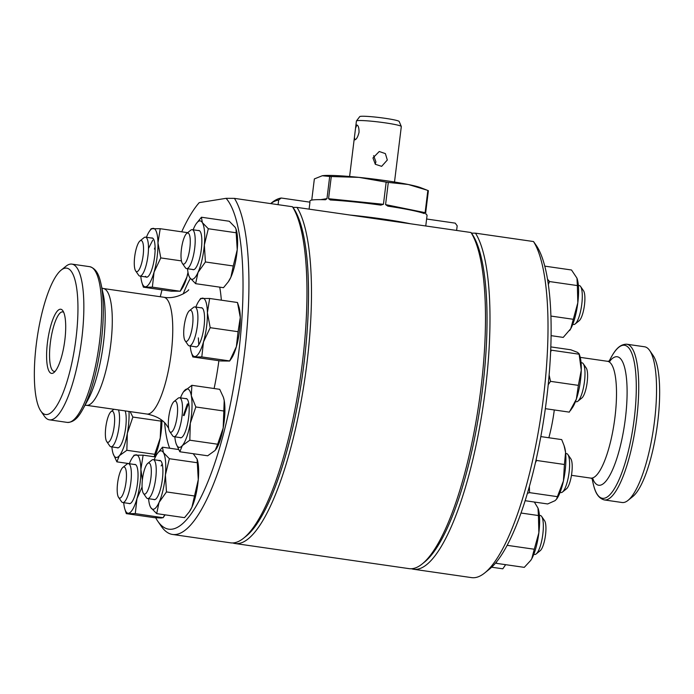 <?xml version="1.0" encoding="UTF-8"?>
<svg xmlns="http://www.w3.org/2000/svg" width="694" height="694" viewBox="0 0 694 694"><rect width="100%" height="100%" fill="white"/><g stroke="black" fill="none" stroke-linecap="round" stroke-linejoin="round"><path stroke-width="1.04" d="M456.609 230.434L457.181 225.802L455.212 223.138L426.619 219.009M232.733 542.942A174.558 45.526 -81.8 0 0 235.058 543.515L409.061 568.638A174.558 45.526 -81.8 0 0 422.16 563.97L424.572 562.027A172.199 44.91 -81.8 0 0 482.556 388.779A172.199 44.91 -81.8 0 0 471.955 233.826L471.313 232.898M422.16 563.97A174.558 45.526 -81.8 0 0 480.933 388.345A174.558 45.526 -81.8 0 0 471.009 232.516L471.46 233.123L475.485 233.167L533.513 241.547L536.254 245.442A169.804 44.286 -81.8 0 1 546.699 398.235A169.804 44.286 -81.8 0 1 489.53 569.071L484.698 572.958A174.524 45.518 -81.8 0 0 543.463 397.376A174.524 45.518 -81.8 0 0 533.513 241.547M245.008 537.069A172.199 44.91 -81.8 0 0 304.041 363.005A172.199 44.91 -81.8 0 0 292.937 207.359L296.997 207.393L471.009 232.516M235.058 543.515A174.558 45.526 -81.8 0 0 306.93 363.231A174.558 45.526 -81.8 0 0 296.997 207.393M309.099 209.137L309.958 202.171L281.209 198.016A174.558 45.526 -81.8 0 0 271.84 202.639L270.66 203.594M281.209 198.016L278.667 200.028A172.199 44.91 -81.8 0 0 270.712 203.602M278.094 204.669L278.667 200.028M292.937 207.359L292.46 206.743A174.524 45.518 98.2 0 1 302.411 362.58A174.524 45.518 98.2 0 1 243.646 538.162A174.524 45.518 98.2 0 1 230.547 542.829L172.52 534.449A174.524 45.518 98.2 0 1 161.277 526.269L157.746 521.168A169.804 44.286 98.2 0 1 155.656 517.75M394.504 182.019L401.314 126.542A22.616 1.77 7 0 0 401.297 126.464A22.616 1.77 7 0 0 381.518 122.344A22.616 1.77 7 0 0 357.245 120.669A22.616 1.77 7 0 0 356.447 120.956A22.616 1.77 7 0 0 356.421 121.034L355.545 128.156L356.881 124.989M356.716 124.989C358.278 125.284 359.058 127.713 359.041 132.276C357.948 136.753 356.56 139.277 354.886 139.858L354.408 137.412L355.545 128.156M375.211 164.174L375.914 161.867L373.65 155.638M387.313 160.019L381.648 166.343L375.333 164.287L372.947 157.946L379.245 151.518L385.378 153.608L387.313 160.019M356.447 120.956L359.726 116.627A19.892 1.553 7 0 1 360.42 116.375A19.892 1.553 7 0 1 381.769 117.841A19.892 1.553 7 0 1 399.171 121.467L401.297 126.464M349.993 215.045A58.999 4.615 7 0 1 382.724 219.009A58.999 4.615 7 0 1 410.501 223.78M425.118 212.659L424.251 213.544A58.999 4.615 7 0 0 387.825 206.135L385.578 204.609L425.118 212.659L427.842 190.477A58.999 4.615 7 0 1 428.389 190.711L425.665 212.893L426.047 214.325A58.999 4.615 7 0 1 427.062 215.357L425.76 225.984M383.444 204.305L380.841 205.129A58.999 4.615 7 0 0 330.292 199.976L328.557 198.718L383.444 204.305L386.168 182.123A58.999 4.615 7 0 1 387.235 182.279A58.999 4.615 7 0 1 388.302 182.427L385.578 204.609M320.723 199.646L326.969 198.649L329.693 176.467A58.999 4.615 7 0 1 331.281 176.536L328.557 198.718M326.969 198.649L325.521 199.733M309.802 202.145L309.94 200.974A58.999 4.615 7 0 1 325.096 199.751M329.693 176.467L322.268 175.747L314.356 178.922L311.753 200.089M386.168 182.123L358.963 177.378A51.642 4.043 7 0 1 408.306 184.5A51.642 4.043 7 0 1 420.764 187.71L426.966 190.13L408.306 184.5L388.302 182.427M427.842 190.477L426.966 190.13M322.667 175.686A51.642 4.043 7 0 1 322.745 175.677A51.642 4.043 7 0 1 358.963 177.378L331.281 176.536M322.745 175.677L322.268 175.747M626.777 344.215A78.665 20.516 -81.8 0 1 636.684 418.69A78.665 20.516 -81.8 0 1 604.292 499.932L622.102 502.508A78.665 20.516 -81.8 0 0 628.001 500.4L632.833 496.505A73.946 19.285 -81.8 0 0 657.73 422.108A73.946 19.285 -81.8 0 0 653.175 355.571L649.645 350.47A78.665 20.516 -81.8 0 0 644.579 346.783L626.777 344.215C618.389 344.094 613.817 352.656 610.937 357.748A77.303 20.161 -81.8 0 1 631.93 353.636A77.303 20.161 -81.8 0 1 634.273 418.447A77.303 20.161 -81.8 0 1 613.756 489.712A77.303 20.161 -81.8 0 1 592.928 482.477L592.086 478.504M628.001 500.4A78.665 20.516 -81.8 0 0 654.494 421.258A78.665 20.516 -81.8 0 0 649.645 350.47M411.455 568.742A174.524 45.518 -81.8 0 0 413.581 569.254L471.608 577.625A174.524 45.518 -81.8 0 0 484.698 572.958M413.581 569.254A174.524 45.518 -81.8 0 0 485.436 389.004A174.524 45.518 -81.8 0 0 475.485 233.167M189.896 236.593A15.736 4.103 -81.8 0 0 186.712 233.436A15.736 4.103 -81.8 0 0 182.08 245.069A15.736 4.103 -81.8 0 0 181.386 260.588A15.736 4.103 -81.8 0 0 182.383 263.425A15.736 4.103 -81.8 0 0 188.265 256.086A15.736 4.103 -81.8 0 0 189.896 236.593M186.712 233.436L190.737 230.191A19.666 5.127 98.2 0 1 192.212 229.671A19.666 5.127 98.2 0 1 194.719 234.138A19.666 5.127 98.2 0 1 193.305 256.086A19.666 5.127 98.2 0 1 186.591 268.595A19.666 5.127 98.2 0 1 185.324 267.676L182.383 263.425M580.574 286.475L583.515 290.725A15.736 4.103 98.2 0 1 584.513 293.562A15.736 4.103 98.2 0 1 583.819 309.082A15.736 4.103 98.2 0 1 579.186 320.715L575.161 323.959A19.666 5.127 -81.8 0 0 580.956 309.42A19.666 5.127 -81.8 0 0 581.815 290.023A19.666 5.127 -81.8 0 0 580.574 286.475A19.666 5.127 -81.8 0 0 579.308 285.555L578.371 285.416M572.75 324.35L573.686 324.48A19.666 5.127 -81.8 0 0 575.161 323.959M551.105 335.653L563.224 337.405L570.746 328.704L577.816 302.792L577.365 285.572L549.518 281.556L548.355 284.497M577.365 285.572L576.957 278.147L571.509 269.992L544.79 266.14M577.139 278.676A29.504 7.695 98.2 0 1 577.174 278.771L576.957 278.147M547.54 279.214L549.518 281.556M573.227 319.283L550.932 316.065M577.174 278.771A29.504 7.695 98.2 0 1 577.816 302.792A29.504 7.695 98.2 0 1 570.746 328.704A29.504 7.695 98.2 0 1 569.722 330.379A29.504 7.695 98.2 0 1 569.644 330.5M55.199 371.264A30.05 7.834 98.2 0 1 54.687 371.385A30.05 7.834 98.2 0 1 50.324 342.94A30.05 7.834 98.2 0 1 63.249 312.066A30.05 7.834 98.2 0 1 63.709 312.326M64.863 339.921A32.41 8.449 98.2 0 1 53.95 372.531A32.41 8.449 98.2 0 1 47.435 342.715A32.41 8.449 98.2 0 1 62.868 310.765A32.41 8.449 98.2 0 1 64.863 339.921M36.27 344.502A73.946 19.285 98.2 0 1 61.167 270.105A73.946 19.285 98.2 0 1 76.028 338.134A73.946 19.285 98.2 0 1 40.825 411.039A73.946 19.285 98.2 0 1 36.27 344.502M61.167 270.105L65.999 266.21A78.665 20.516 98.2 0 1 71.898 264.11A78.665 20.516 98.2 0 1 81.805 338.577A78.665 20.516 98.2 0 1 49.421 419.827A78.665 20.516 98.2 0 1 44.355 416.14L40.825 411.039M181.707 231.813A169.804 44.286 98.2 0 1 199.239 202.631L226.097 198.328A169.804 44.286 98.2 0 1 238.597 353.749A169.804 44.286 98.2 0 1 157.746 521.168M226.097 198.328L234.433 198.371A174.524 45.518 98.2 0 1 244.383 354.2A174.524 45.518 98.2 0 1 172.52 534.449M234.433 198.371L292.46 206.743M292.755 207.124L293.432 208.096A172.164 44.902 98.2 0 1 304.024 363.005A172.164 44.902 98.2 0 1 246.058 536.21L243.646 538.162M160.279 296.737A169.804 44.286 98.2 0 1 162.014 289.858M192.559 269.463A19.822 5.17 -81.8 0 0 194.667 269.177A19.822 5.17 -81.8 0 0 201.078 251.193A19.822 5.17 -81.8 0 0 200.28 231.631A19.822 5.17 -81.8 0 0 200.124 231.397A19.822 5.17 -81.8 0 0 198.18 230.529M208.313 228.742L236.168 232.768L236.047 229.115L235.24 227.372L229.28 221.247L201.434 217.231L202.353 222.627L208.313 228.742L204.348 244.991L205.415 261.968L233.262 265.984L237.235 249.736L236.168 232.768M205.415 261.968L198.007 272.456A29.504 7.695 -81.8 0 0 204.348 244.991A29.504 7.695 -81.8 0 0 202.353 222.627A29.504 7.695 -81.8 0 0 196.176 223.772L201.434 217.231M195.63 283.673L189.67 277.548A29.504 7.695 -81.8 0 0 198.007 272.456L195.63 283.673L223.485 287.689L228.213 281.92L230.894 277.201L233.262 265.984M189.67 277.548L188.725 275.379A29.504 7.695 -81.8 0 0 189.67 277.548M236.099 229.289A29.504 7.695 98.2 0 1 236.186 229.549A29.504 7.695 98.2 0 1 237.235 249.736A29.504 7.695 -81.8 0 1 230.894 277.201A29.504 7.695 -81.8 0 1 228.734 281.157L228.213 281.92M187.527 268.734A29.504 7.695 -81.8 0 0 188.725 275.379M196.176 223.772A29.504 7.695 -81.8 0 0 194.025 227.719A29.504 7.695 -81.8 0 0 193.149 229.801M505.657 564.682L502.794 568.811L491.656 567.206M503.931 567.198L505.579 564.664M530.65 560.509L531.795 558.67A29.504 7.695 98.2 0 1 530.771 560.344L524.274 567.362L496.427 563.346L495.854 562.704M534.276 549.24L538.865 532.749A29.504 7.695 98.2 0 1 531.795 558.67L534.276 549.24L507.132 545.319M496.514 561.906L496.427 563.346M538.223 508.737L538.214 508.702A29.504 7.695 98.2 0 1 538.223 508.737A29.504 7.695 98.2 0 1 538.865 532.749L538.414 515.538L521.003 513.022M538.414 515.538L537.997 508.112L534.328 502.031M538.214 508.702L537.997 508.112M525.132 500.704L547.661 503.957L555.053 500.669L556.588 499.116L557.403 496.661L529.548 492.636L527.388 493.356M557.403 496.661L563.433 480.933L564.422 464.486L536.575 460.46L535.421 462.707M529.375 486.459L529.548 492.636M564.422 464.486L565.584 452.41L564.057 445.522L561.706 439.606L540.826 436.595M536.141 459.515L536.575 460.46M564.057 445.522L564.491 446.858A29.504 7.695 98.2 0 1 565.584 452.41A29.504 7.695 98.2 0 1 563.433 480.933A29.504 7.695 98.2 0 1 557.039 498.466L556.588 499.116M545.337 408.671L569.314 412.132L576.358 399.119L578.371 385.37L550.516 381.353L548.217 384.719M578.371 385.37L581.268 370.145L579.126 354.2L551.279 350.175L550.62 352.214M549.119 375.003L550.516 381.353M570.451 410.518L572.42 407.647A29.504 7.695 98.2 0 0 576.358 399.119A29.504 7.695 98.2 0 0 581.268 370.145A29.504 7.695 98.2 0 0 579.872 356.039L579.134 353.749L577.495 352.361L570.824 349.793L550.836 346.905M550.715 349.993L551.279 350.175M145.471 276.299A19.666 5.127 -81.8 0 0 146.625 277.062A19.666 5.127 -81.8 0 0 148.022 276.602M145.827 276.949A19.822 5.17 -81.8 0 0 147.935 276.663A19.822 5.17 -81.8 0 0 152.489 267.381A19.822 5.17 -81.8 0 0 153.391 238.883A19.822 5.17 -81.8 0 0 151.448 238.016M152.741 240.15L148.629 248.218M155.109 247.177L154.415 249.051M151.231 228.734L160.21 228.708L187.666 232.672M160.21 228.708L157.972 242.943L160.774 257.916L154.051 272.161L152.368 287.143L143.398 287.169L171.245 291.194L180.214 291.168L186.938 276.915L187.987 272.317M143.398 287.169L141.992 282.866A29.504 7.695 -81.8 0 0 145.367 286.796A29.504 7.695 -81.8 0 0 154.051 272.161A29.504 7.695 -81.8 0 0 157.972 242.943A29.504 7.695 -81.8 0 0 153.201 228.361A29.504 7.695 -81.8 0 0 149.444 231.258A29.504 7.695 -81.8 0 0 146.417 237.287M152.368 287.143L180.197 291.272L182.002 288.643A29.504 7.695 -81.8 0 0 186.938 276.915A29.504 7.695 -81.8 0 0 188.048 272.647M160.774 257.916L181.446 260.901M140.795 276.221A29.504 7.695 -81.8 0 0 141.992 282.866M116.913 447.63A19.822 5.17 -81.8 0 0 119.03 447.352A19.822 5.17 -81.8 0 0 124.851 432.744A19.822 5.17 -81.8 0 0 125.744 413.208A19.822 5.17 -81.8 0 0 125.137 410.891M130.125 411.611L132.866 417.059L127.34 433.308L126.855 450.285L119.342 455.706L116.87 461.848L129.37 463.653M116.87 461.848L113.079 453.546A29.504 7.695 -81.8 0 0 119.342 455.706A29.504 7.695 -81.8 0 0 127.34 433.308A29.504 7.695 -81.8 0 0 128.98 411.447M126.855 450.285L154.701 454.31L160.227 438.053L161.051 419.697M154.294 456.782L154.701 454.31M132.866 417.059L160.722 421.076M154.554 456.817A29.504 7.695 -81.8 0 0 160.227 438.053A29.504 7.695 -81.8 0 0 161.954 420.373M111.881 446.901A29.504 7.695 -81.8 0 0 112.376 450.658A29.504 7.695 -81.8 0 0 113.079 453.546M128.746 503.402A19.822 5.17 -81.8 0 0 129.561 503.671A19.822 5.17 -81.8 0 0 130.854 503.124A19.822 5.17 -81.8 0 0 137.317 484.768A19.822 5.17 -81.8 0 0 136.302 465.344A19.822 5.17 -81.8 0 0 134.827 464.399A19.822 5.17 -81.8 0 0 134.358 464.477M142.07 487.006L136.97 498.622L135.278 513.603L126.308 513.629L154.155 517.646L161.164 518.002L163.133 517.62L164.842 514.809M126.308 513.629L124.911 509.318A29.504 7.695 -81.8 0 0 128.277 513.248A29.504 7.695 -81.8 0 0 136.97 498.622A29.504 7.695 -81.8 0 0 140.882 469.404L142.383 479.884M135.278 513.603L163.116 517.733L164.92 515.095A29.504 7.695 -81.8 0 0 165.085 514.844M134.15 455.195L143.12 455.169L155.413 456.938M143.12 455.169L140.882 469.404A29.504 7.695 -81.8 0 0 136.119 454.813A29.504 7.695 -81.8 0 0 132.354 457.71A29.504 7.695 -81.8 0 0 129.327 463.748M123.714 502.682A29.504 7.695 -81.8 0 0 124.911 509.318M161.234 461.441A19.666 5.127 -81.8 0 0 160.019 460.608A19.666 5.127 -81.8 0 0 159.082 460.781L160.097 460.616M153.608 499.42A19.822 5.17 -81.8 0 0 155.716 499.142A19.822 5.17 -81.8 0 0 158.397 495.082A19.822 5.17 -81.8 0 0 162.691 476.266A19.822 5.17 -81.8 0 0 161.173 461.354A19.822 5.17 -81.8 0 0 159.23 460.486M161.954 464.538L161.155 465.917M156.679 513.629L150.719 507.514A29.504 7.695 -81.8 0 0 159.056 502.413A29.504 7.695 -81.8 0 0 165.398 474.956A29.504 7.695 -81.8 0 0 163.402 452.583A29.504 7.695 -81.8 0 0 157.226 453.729L162.474 447.188L163.402 452.583L169.362 458.708L165.398 474.956L166.465 491.925L159.056 502.413L156.679 513.629L184.526 517.655L189.254 511.877L191.934 507.167L198.276 479.701L197.096 459.072L193.227 453.694M148.577 498.691A29.504 7.695 -81.8 0 0 149.774 505.336A29.504 7.695 -81.8 0 0 150.719 507.514L149.861 505.596M166.465 491.925L194.311 495.95M169.362 458.708L197.209 462.725M162.474 447.188L178.592 449.521M189.254 511.877L189.783 511.114A29.504 7.695 98.2 0 0 191.934 507.167A29.504 7.695 -81.8 0 0 198.276 479.701A29.504 7.695 -81.8 0 0 197.235 459.506A29.504 7.695 -81.8 0 0 197.148 459.237M157.226 453.729A29.504 7.695 -81.8 0 0 155.066 457.684A29.504 7.695 -81.8 0 0 154.198 459.766M179.876 437.541A19.822 5.17 -81.8 0 0 181.984 437.263A19.822 5.17 -81.8 0 0 188.013 421.562A19.822 5.17 -81.8 0 0 187.441 399.475A19.822 5.17 -81.8 0 0 185.498 398.616M188.612 403.145L184.101 415.585M187.38 403.943L183.381 415.48M195.829 406.97L190.303 423.219L189.818 440.204L217.664 444.221L223.19 427.972L224.214 400.525L223.373 397.211L219.712 389.325L191.865 385.3L191.327 395.771L195.829 406.97L223.676 410.987M189.818 440.204L182.305 445.617L179.833 451.768L207.688 455.784L215.192 450.363L217.664 444.221M174.845 436.812A29.504 7.695 -81.8 0 0 175.33 440.569A29.504 7.695 -81.8 0 0 176.042 443.457A29.504 7.695 -81.8 0 0 182.305 445.617A29.504 7.695 -81.8 0 0 190.303 423.219A29.504 7.695 -81.8 0 0 191.327 395.771A29.504 7.695 -81.8 0 0 184.361 390.722A29.504 7.695 -81.8 0 0 183.494 391.85L191.865 385.3M179.833 451.768L176.181 443.874M216.008 449.313A29.504 7.695 98.2 0 0 216.051 449.235A29.504 7.695 98.2 0 0 223.19 427.972A29.504 7.695 -81.8 0 0 224.214 400.525A29.504 7.695 -81.8 0 0 223.503 397.627A29.504 7.695 -81.8 0 0 223.442 397.454M183.494 391.85A29.504 7.695 -81.8 0 0 180.466 397.888M195.266 346.722A19.822 5.17 -81.8 0 0 197.374 346.445A19.822 5.17 -81.8 0 0 204.557 317.522A19.822 5.17 -81.8 0 0 202.822 308.657A19.822 5.17 -81.8 0 0 200.887 307.798M198.345 337.891L198.77 344.797M210.204 327.689L238.059 331.706L240.289 317.47L237.487 302.506L209.64 298.481L207.402 312.725L210.204 327.689L203.489 341.942L201.798 356.924L229.653 360.941L236.368 346.688L238.059 331.706M201.798 356.924L192.828 356.95L220.675 360.967L229.636 361.045L231.44 358.416A29.504 7.695 -81.8 0 0 236.368 346.688A29.504 7.695 98.2 0 0 240.289 317.47A29.504 7.695 -81.8 0 0 238.892 306.809L237.487 302.506M200.67 298.507L209.64 298.481M192.828 356.95L191.431 352.639A29.504 7.695 -81.8 0 0 194.797 356.569A29.504 7.695 -81.8 0 0 203.489 341.942A29.504 7.695 -81.8 0 0 207.402 312.725A29.504 7.695 -81.8 0 0 202.639 298.134A29.504 7.695 -81.8 0 0 198.874 301.031A29.504 7.695 -81.8 0 0 195.847 307.069M190.234 345.994A29.504 7.695 -81.8 0 0 191.431 352.639M137.828 244.201A15.736 4.103 -81.8 0 0 134.436 259.122A15.736 4.103 -81.8 0 0 135.651 270.912A15.736 4.103 -81.8 0 0 139.997 267.953A15.736 4.103 -81.8 0 0 143.554 249.016A15.736 4.103 -81.8 0 0 139.98 240.931A15.736 4.103 -81.8 0 0 137.828 244.201M139.98 240.931L144.005 237.678A19.666 5.127 98.2 0 1 145.48 237.157A19.666 5.127 98.2 0 1 148.421 250.248A19.666 5.127 98.2 0 1 144.022 271.467A19.666 5.127 98.2 0 1 139.858 276.082A19.666 5.127 98.2 0 1 138.592 275.162L135.651 270.912M105.367 434.635A15.736 4.103 -81.8 0 0 106.737 441.592A15.736 4.103 -81.8 0 0 111.916 436.509A15.736 4.103 -81.8 0 0 114.631 418.89A15.736 4.103 -81.8 0 0 111.066 411.611A15.736 4.103 -81.8 0 0 105.367 434.635M118.431 409.92A19.666 5.127 98.2 0 1 119.55 417.458A19.666 5.127 98.2 0 1 116.852 437.307A19.666 5.127 98.2 0 1 110.945 446.771A19.666 5.127 98.2 0 1 109.678 445.843L106.737 441.592M118.457 497.208A15.736 4.103 -81.8 0 0 118.561 497.372A15.736 4.103 -81.8 0 0 125.076 487.544A15.736 4.103 -81.8 0 0 125.189 467.86A15.736 4.103 -81.8 0 0 122.89 467.383A15.736 4.103 -81.8 0 0 117.798 481.697A15.736 4.103 -81.8 0 0 118.457 497.208M122.89 467.383L126.915 464.139A19.666 5.127 98.2 0 1 128.39 463.609A19.666 5.127 98.2 0 1 129.787 464.737A19.666 5.127 98.2 0 1 130.168 486.763A19.666 5.127 98.2 0 1 122.769 502.543A19.666 5.127 98.2 0 1 121.502 501.623L118.561 497.372M146.165 493.165A15.736 4.103 -81.8 0 0 151.257 474.011A15.736 4.103 -81.8 0 0 147.753 463.401A15.736 4.103 -81.8 0 0 147.215 463.939A15.736 4.103 -81.8 0 0 142.504 478.895A15.736 4.103 -81.8 0 0 143.424 493.382A15.736 4.103 -81.8 0 0 146.165 493.165M147.753 463.401L151.778 460.157A19.666 5.127 98.2 0 1 153.253 459.628A19.666 5.127 98.2 0 1 155.977 476.015A19.666 5.127 98.2 0 1 149.791 497.355A19.666 5.127 98.2 0 1 147.64 498.561A19.666 5.127 98.2 0 1 146.373 497.633L143.424 493.382M541.624 516.431L544.564 520.682A15.736 4.103 98.2 0 1 545.493 535.178A15.736 4.103 98.2 0 1 540.782 550.134A15.736 4.103 98.2 0 1 540.236 550.672L536.21 553.916A19.666 5.127 -81.8 0 0 536.896 553.239A19.666 5.127 -81.8 0 0 542.777 534.554A19.666 5.127 -81.8 0 0 541.624 516.431A19.666 5.127 -81.8 0 0 540.357 515.512L539.42 515.373M533.799 554.306L534.736 554.445A19.666 5.127 -81.8 0 0 536.21 553.916M175.521 424.381A15.736 4.103 -81.8 0 0 177.525 407.309A15.736 4.103 -81.8 0 0 174.029 401.522A15.736 4.103 -81.8 0 0 170.394 408.966A15.736 4.103 -81.8 0 0 169.7 431.512A15.736 4.103 -81.8 0 0 175.521 424.381M174.029 401.522L178.054 398.278A19.666 5.127 98.2 0 1 179.529 397.749A19.666 5.127 98.2 0 1 179.92 426.853A19.666 5.127 98.2 0 1 173.908 436.682A19.666 5.127 98.2 0 1 172.641 435.763L169.7 431.512M567.892 454.553L570.832 458.812A15.736 4.103 98.2 0 1 570.138 481.35A15.736 4.103 98.2 0 1 566.504 488.793L562.478 492.037A19.666 5.127 -81.8 0 0 567.024 482.738A19.666 5.127 -81.8 0 0 567.892 454.553A19.666 5.127 -81.8 0 0 566.625 453.633L565.688 453.503M560.067 492.428L561.004 492.566A19.666 5.127 -81.8 0 0 562.478 492.037M192.793 323.057A15.736 4.103 -81.8 0 0 189.41 310.704A15.736 4.103 -81.8 0 0 183.893 328.652A15.736 4.103 -81.8 0 0 185.081 340.693A15.736 4.103 -81.8 0 0 192.793 323.057M189.41 310.704L193.435 307.459A19.666 5.127 98.2 0 1 194.91 306.93A19.666 5.127 98.2 0 1 197.669 322.901A19.666 5.127 98.2 0 1 189.288 345.864A19.666 5.127 98.2 0 1 188.022 344.944L185.081 340.693M583.281 363.743L586.222 367.993A15.736 4.103 98.2 0 1 587.41 380.026A15.736 4.103 98.2 0 1 581.893 397.974L577.868 401.219A19.666 5.127 -81.8 0 0 584.764 378.785A19.666 5.127 -81.8 0 0 583.281 363.743A19.666 5.127 -81.8 0 0 582.014 362.815L581.069 362.684M575.447 401.609L576.393 401.748A19.666 5.127 -81.8 0 0 577.868 401.219M592.754 478.86A64.906 16.925 -81.8 0 0 625.415 418.187A64.906 16.925 -81.8 0 0 609.748 361.158M593.257 479.276L590.681 478.097A58.999 15.389 -81.8 0 0 614.971 417.163A58.999 15.389 -81.8 0 0 607.545 361.305L580.253 357.367M548.841 437.749A58.999 15.389 -81.8 0 0 554.298 409.972M89.708 266.678A78.665 20.516 98.2 0 1 99.615 341.153A78.665 20.516 98.2 0 1 67.223 422.403C75.611 422.516 80.183 413.962 83.063 408.87A77.303 20.161 98.2 0 0 101.289 341.509A77.303 20.161 98.2 0 0 101.072 284.141C99.745 278.441 97.785 268.942 89.708 266.678L71.898 264.11M101.072 284.141L103.302 294.672A64.906 16.925 98.2 0 1 103.484 342.836A64.906 16.925 98.2 0 1 88.181 399.397L83.063 408.87M101.914 288.114L103.319 288.513A58.999 15.389 98.2 0 1 110.754 344.371A58.999 15.389 98.2 0 1 86.455 405.305L146.937 414.04A58.999 15.389 98.2 0 0 171.227 353.099A58.999 15.389 98.2 0 0 163.801 297.249C178.011 299.825 189.8 289.65 188.629 289.771M218.888 360.707A98.331 25.643 98.2 0 1 214.108 388.519M169.692 448.229A98.331 25.643 98.2 0 1 164.625 422.741M183.225 293.9A98.331 25.643 98.2 0 1 190.312 278.502M219.738 287.151A98.331 25.643 98.2 0 1 221.343 300.172M349.603 176.502L354.408 137.412M609.002 361.322L610.937 357.748M590.681 478.097L571.466 475.321M610.347 360.906L607.545 361.305M604.292 499.932C596.215 497.676 594.255 488.177 592.928 482.477M199.464 230.72L192.212 229.671M193.852 269.645L186.591 268.595M84.998 405.296L86.455 405.305M103.319 288.513L163.801 297.249M168.642 428.233L165.883 424.112C161.91 419.15 155.595 415.793 146.937 414.04M49.421 419.827L67.223 422.403M236.186 229.549L236.047 229.115M149.444 231.258L151.249 228.63M132.354 457.71L134.159 455.082M197.235 459.506L197.096 459.072M149.774 505.336L149.913 505.77M198.874 301.031L200.679 298.403M146.625 277.062L139.858 276.082M152.741 238.207L145.48 237.157M118.206 447.812L110.945 446.771M111.066 411.611L113.963 409.278M129.717 503.549L122.769 502.543M135.651 464.659L128.39 463.609M160.019 460.608L153.253 459.628M154.892 499.602L147.64 498.561M186.781 398.798L179.529 397.749M181.169 437.732L173.908 436.682M202.171 307.98L194.91 306.93M196.549 346.913L189.288 345.864"/></g></svg>
